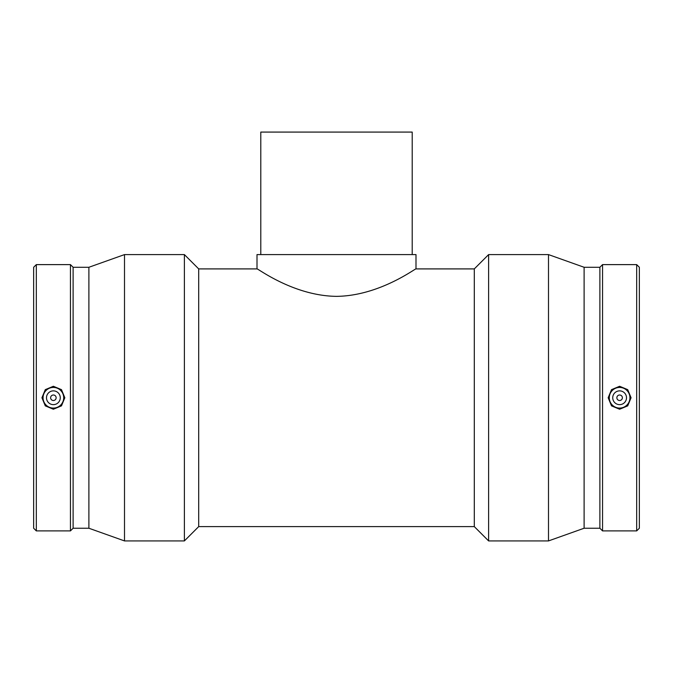 <?xml version="1.0" encoding="UTF-8"?>
<svg xmlns="http://www.w3.org/2000/svg" width="673" height="673" viewBox="0 0 673 673"><rect width="100%" height="100%" fill="white"/><g stroke="black" fill="none" stroke-linecap="round" stroke-linejoin="round"><path stroke-width="1.01" d="M412.213 254.596L412.213 132.076L260.788 132.076L260.788 254.596M198.703 526.606L474.297 526.606L474.297 268.906L415.998 268.906L415.998 254.596L257.002 254.596L257.002 268.906L198.703 268.906L198.703 526.606L184.385 540.924L184.385 254.596L124.505 254.596L124.505 540.924L184.385 540.924M336.5 296.356C379.765 295.91 416.183 267.711 415.998 268.906C416.183 267.711 379.765 295.91 336.5 296.356C293.235 295.91 256.817 267.711 257.002 268.906C256.817 267.711 293.235 295.91 336.5 296.356M616.863 397.76A2.751 2.751 0 0 1 620.994 395.371A2.751 2.751 0 0 1 620.994 400.141A2.751 2.751 0 0 1 616.863 397.76M612.733 397.76A6.881 6.881 0 0 1 623.063 391.795A6.881 6.881 0 0 1 623.063 403.716A6.881 6.881 0 0 1 612.733 397.76M56.137 397.76A2.751 2.751 0 0 1 52.006 400.141A2.751 2.751 0 0 1 52.006 395.371A2.751 2.751 0 0 1 56.137 397.76M60.267 397.76A6.881 6.881 0 0 1 49.937 403.716A6.881 6.881 0 0 1 49.937 391.795A6.881 6.881 0 0 1 60.267 397.76M43.055 397.76A10.322 10.322 0 0 1 53.377 387.438A10.322 10.322 0 0 1 63.708 397.76A10.322 10.322 0 0 1 53.377 408.082A10.322 10.322 0 0 1 43.055 397.76M619.623 408.082A10.322 10.322 0 0 0 629.945 397.76A10.322 10.322 0 0 0 619.623 387.438A10.322 10.322 0 0 0 609.292 397.76A10.322 10.322 0 0 0 619.623 408.082M619.623 409.243L611.521 405.869L608.173 397.76L611.521 389.642L619.623 386.277L627.716 389.642L631.064 397.76L627.716 405.869L619.623 409.243M53.377 386.277L61.479 389.642L64.827 397.76L61.479 405.869L53.377 409.243L45.284 405.869L41.936 397.76L45.284 389.642L53.377 386.277M36.317 264.615L33.65 267.274L33.65 528.238L36.317 530.904L70.446 530.904L70.446 264.615L36.317 264.615L36.317 530.904M70.446 264.615L73.113 267.274L73.113 528.238L70.446 530.904M73.113 267.274L88.895 267.274L88.895 528.238L124.505 540.924M488.615 397.76L488.615 540.924L548.495 540.924L548.495 254.596L488.615 254.596L488.615 397.76M548.495 254.596L584.105 267.274L584.105 528.238L548.495 540.924M584.105 267.274L599.887 267.274L599.887 528.238L602.554 530.904L636.683 530.904L636.683 264.615L602.554 264.615L602.554 530.904M636.683 264.615L639.35 267.274L639.35 528.238L636.683 530.904M73.113 528.238L88.895 528.238M88.895 267.274L124.505 254.596M198.703 268.906L184.385 254.596M474.297 526.606L488.615 540.924M474.297 268.906L488.615 254.596M584.105 528.238L599.887 528.238M599.887 267.274L602.554 264.615"/></g></svg>

